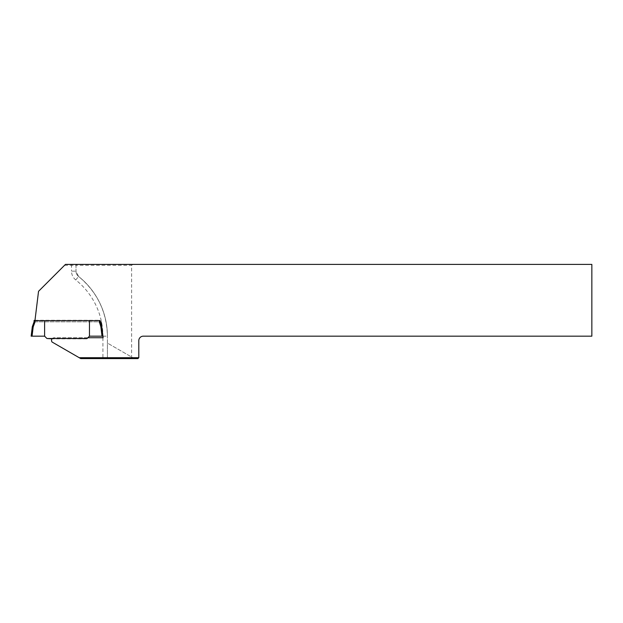 <?xml version="1.0" encoding="UTF-8"?>
<svg xmlns="http://www.w3.org/2000/svg" width="623" height="623" viewBox="0 0 623 623"><rect width="100%" height="100%" fill="white"/><g stroke="black" fill="none" stroke-linecap="round" stroke-linejoin="round"><path stroke-width="0.47" stroke-dasharray="3.12 2.34" d="M132.761 357.703L131.624 357.041L131.624 265.297L132.894 264.401L591.85 264.401L591.85 336.171L143.29 336.171A4.486 4.486 0 0 0 138.804 340.656L138.804 357.703L132.761 357.703L134.319 358.599L137.909 358.599L138.804 357.703M87.898 337.736L54.217 337.736A2.694 2.694 0 0 0 52.324 338.515M34.943 320.658L34.795 321.826L100.007 321.826M132.894 264.401L65.454 264.401L38.54 291.315L34.795 321.826L101.16 321.826L103.114 337.736L54.217 337.736A2.694 2.694 0 0 0 52.052 342.019L80.764 358.599L134.319 358.599L107.405 343.063L107.405 357.672L107.405 336.171L107.405 343.063L131.624 357.041M64.558 265.297L76.006 265.297L76.006 271.169L76.006 265.297L131.624 265.297M102.92 336.171L107.405 336.171A76.255 76.255 0 0 0 78.553 276.441A6.728 6.728 0 0 1 76.006 271.169L78.553 276.441C97.219 291.977 106.837 311.889 107.405 336.171A76.255 76.255 0 0 0 78.553 276.441A6.728 6.728 0 0 1 76.006 271.169L71.52 271.169A11.214 11.214 0 0 0 75.765 279.953A71.77 71.77 0 0 1 102.92 336.171L101.751 326.686L100.007 321.873L99.104 322.029L99.104 320.658L89.463 320.658L89.463 336.171L86.784 338.85L46.951 338.515L44.607 336.171L44.607 320.596L34.063 320.261M107.405 357.672L107.39 358.599M76.902 264.401L76.006 265.297L76.902 264.401M99.104 320.658L100.007 320.261L100.007 321.873M99.104 322.029L100.879 326.896L102.016 336.171L89.463 336.171L89.463 320.596L44.607 320.596L44.607 336.171L44.607 320.658M89.463 336.171L89.463 320.658M34.989 320.261L100.007 320.261M86.784 338.85L52.036 338.85M34.063 320.572L34.063 321.873L34.966 322.029L33.19 326.896L32.053 336.171L44.607 336.171M34.063 321.873L32.318 326.686L31.15 336.171M71.52 264.401L71.52 271.169M102.92 337.736L102.92 358.599M75.765 279.953L78.553 276.441M34.966 322.029L34.966 320.658"/><path stroke-width="0.93" d="M100.007 321.826L101.16 321.826L103.114 337.736L87.898 337.736M52.324 338.515A2.694 2.694 0 0 0 52.052 342.019L79.214 357.703L138.804 357.703L138.804 340.656A4.486 4.486 0 0 1 143.29 336.171L591.85 336.171L591.85 264.401L65.454 264.401L38.54 291.315L34.943 320.658M138.804 357.703L137.909 358.599L80.764 358.599L79.214 357.703M31.15 336.171L32.318 326.686L33.19 326.896L32.053 336.171L31.15 336.171L44.607 336.171L46.951 338.515L87.119 338.515L89.463 336.171L89.463 320.596L34.966 320.658L34.966 322.029L34.063 321.873L34.063 320.572L34.966 320.658M102.92 336.171L102.016 336.171L102.92 336.171L101.751 326.686L100.007 320.572L89.463 320.658M99.104 320.658L100.879 326.896L101.751 326.686L100.879 326.896L102.016 336.171L89.463 336.171M34.063 320.572L34.989 320.261M52.036 338.85L46.951 338.515M99.104 322.029L100.007 321.873M44.607 336.171L44.607 320.658M34.966 322.029L33.19 326.896L32.318 326.686L34.063 321.873"/></g></svg>
